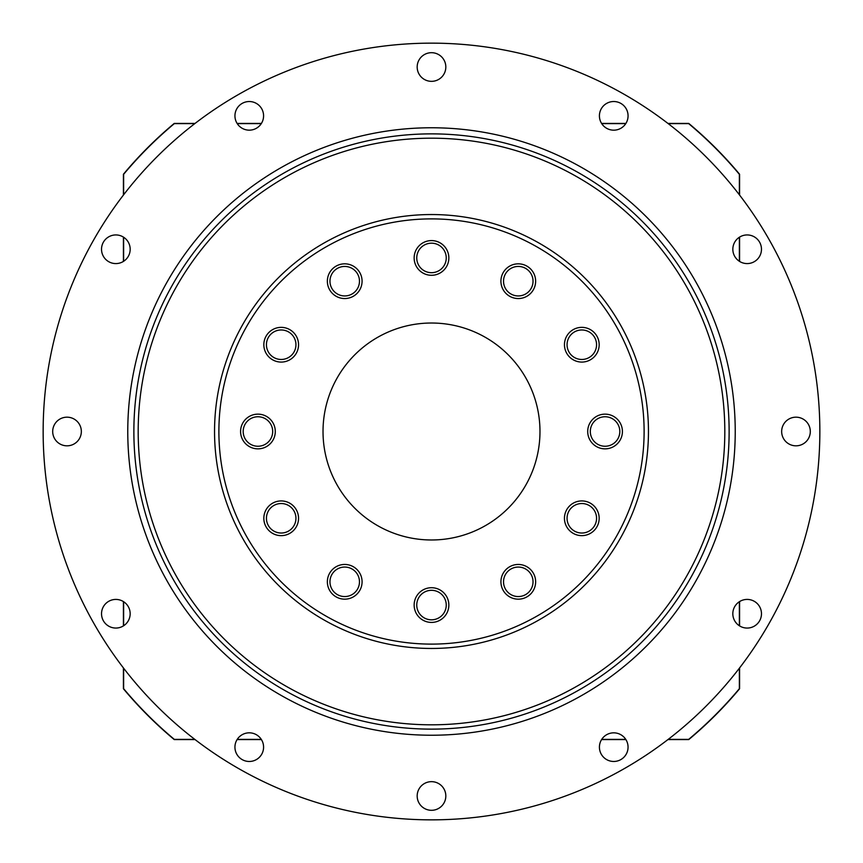<?xml version="1.0" encoding="UTF-8"?>
<svg xmlns="http://www.w3.org/2000/svg" width="863" height="863" viewBox="0 0 863 863"><rect width="100%" height="100%" fill="white"/><g stroke="black" fill="none" stroke-linecap="round" stroke-linejoin="round"><path stroke-width="1.29" d="M123.42 195.06L123.42 174.24A401.371 401.371 0 0 1 174.24 123.42L195.06 123.42M237.109 123.42L261.403 123.42M601.597 123.42L625.891 123.42M667.94 123.42L688.76 123.42A401.371 401.371 0 0 1 739.58 174.24L739.58 195.06M739.58 237.109L739.58 261.403M739.58 601.597L739.58 625.891M739.58 667.94L739.58 688.76A401.371 401.371 0 0 1 688.76 739.58L667.94 739.58M625.891 739.58L601.597 739.58M261.403 739.58L237.109 739.58M195.06 739.58L174.24 739.58A401.371 401.371 0 0 1 123.42 688.76L123.42 667.94M123.42 625.891L123.42 601.597M123.42 261.403L123.42 237.109M123.636 174.315L123.636 194.779L123.636 174.315A401.155 401.155 0 0 1 174.315 123.636L194.779 123.636M123.636 237.249L123.636 261.273L123.636 237.249M123.636 601.727L123.636 625.751L123.636 601.727M123.636 688.685L123.636 668.221L123.636 688.685A401.155 401.155 0 0 0 174.315 739.364L194.779 739.364M739.364 688.685L739.364 668.221L739.364 688.685A401.155 401.155 0 0 1 688.685 739.364L668.221 739.364M739.364 625.751L739.364 601.727L739.364 625.751M739.364 261.273L739.364 237.249L739.364 261.273M739.364 174.315L739.364 194.779L739.364 174.315A401.155 401.155 0 0 0 688.685 123.636L668.221 123.636M601.727 123.636L625.751 123.636M237.249 123.636L261.273 123.636M261.273 739.364L237.249 739.364M625.751 739.364L601.727 739.364M43.15 431.5A388.35 388.35 0 0 0 431.5 819.85A388.35 388.35 0 0 0 819.85 431.5A388.35 388.35 0 0 0 431.5 43.15A388.35 388.35 0 0 0 43.15 431.5M249.256 101.532A14.315 14.315 0 0 1 263.582 115.847A14.315 14.315 0 0 1 249.256 130.162A14.315 14.315 0 0 1 234.941 115.847A14.315 14.315 0 0 1 249.256 101.532M108.684 236.861A14.315 14.315 0 0 1 128.253 242.093A14.315 14.315 0 0 1 123.01 261.662A14.315 14.315 0 0 1 103.441 256.419A14.315 14.315 0 0 1 108.684 236.861M54.617 424.337A14.315 14.315 0 0 1 74.175 419.094A14.315 14.315 0 0 1 79.418 438.663A14.315 14.315 0 0 1 59.86 443.906A14.315 14.315 0 0 1 54.617 424.337M101.532 613.744A14.315 14.315 0 0 1 115.847 599.418A14.315 14.315 0 0 1 130.162 613.744A14.315 14.315 0 0 1 115.847 628.059A14.315 14.315 0 0 1 101.532 613.744M236.861 754.316A14.315 14.315 0 0 1 242.093 734.747A14.315 14.315 0 0 1 261.662 739.99A14.315 14.315 0 0 1 256.419 759.559A14.315 14.315 0 0 1 236.861 754.316M424.337 808.383A14.315 14.315 0 0 1 419.094 788.825A14.315 14.315 0 0 1 438.663 783.582A14.315 14.315 0 0 1 443.906 803.14A14.315 14.315 0 0 1 424.337 808.383M613.744 761.468A14.315 14.315 0 0 1 599.418 747.153A14.315 14.315 0 0 1 613.744 732.838A14.315 14.315 0 0 1 628.059 747.153A14.315 14.315 0 0 1 613.744 761.468M754.316 626.139A14.315 14.315 0 0 1 734.747 620.907A14.315 14.315 0 0 1 739.99 601.338A14.315 14.315 0 0 1 759.559 606.581A14.315 14.315 0 0 1 754.316 626.139M808.383 438.663A14.315 14.315 0 0 1 788.825 443.906A14.315 14.315 0 0 1 783.582 424.337A14.315 14.315 0 0 1 803.14 419.094A14.315 14.315 0 0 1 808.383 438.663M761.468 249.256A14.315 14.315 0 0 1 747.153 263.582A14.315 14.315 0 0 1 732.838 249.256A14.315 14.315 0 0 1 747.153 234.941A14.315 14.315 0 0 1 761.468 249.256M626.139 108.684A14.315 14.315 0 0 1 620.907 128.253A14.315 14.315 0 0 1 601.338 123.01A14.315 14.315 0 0 1 606.581 103.441A14.315 14.315 0 0 1 626.139 108.684M438.663 54.617A14.315 14.315 0 0 1 443.906 74.175A14.315 14.315 0 0 1 424.337 79.418A14.315 14.315 0 0 1 419.094 59.86A14.315 14.315 0 0 1 438.663 54.617M127.767 431.5A303.733 303.733 0 0 0 431.5 735.233A303.733 303.733 0 0 0 735.233 431.5A303.733 303.733 0 0 0 431.5 127.767A303.733 303.733 0 0 0 127.767 431.5M648.458 431.5A216.958 216.958 0 0 0 431.5 214.542A216.958 216.958 0 0 0 214.542 431.5A216.958 216.958 0 0 0 431.5 648.458A216.958 216.958 0 0 0 648.458 431.5A216.958 216.958 0 0 0 431.5 214.542A216.958 216.958 0 0 0 214.542 431.5M323.021 431.5A108.479 108.479 0 0 1 431.5 323.021A108.479 108.479 0 0 1 539.979 431.5A108.479 108.479 0 0 1 431.5 539.979A108.479 108.479 0 0 1 323.021 431.5M344.715 266.44A14.757 14.757 0 0 1 359.472 281.187A14.757 14.757 0 0 1 344.715 295.944A14.757 14.757 0 0 1 329.968 281.187A14.757 14.757 0 0 1 344.715 266.44M273.808 331.942A14.757 14.757 0 0 1 293.97 337.347A14.757 14.757 0 0 1 288.566 357.498A14.757 14.757 0 0 1 268.415 352.093A14.757 14.757 0 0 1 273.808 331.942M245.157 424.121A14.757 14.757 0 0 1 265.308 418.728A14.757 14.757 0 0 1 270.712 438.879A14.757 14.757 0 0 1 250.561 444.272A14.757 14.757 0 0 1 245.157 424.121M266.44 518.285A14.757 14.757 0 0 1 281.187 503.528A14.757 14.757 0 0 1 295.944 518.285A14.757 14.757 0 0 1 281.187 533.032A14.757 14.757 0 0 1 266.44 518.285M331.942 589.192A14.757 14.757 0 0 1 337.347 569.03A14.757 14.757 0 0 1 357.498 574.434A14.757 14.757 0 0 1 352.093 594.585A14.757 14.757 0 0 1 331.942 589.192M424.121 617.843A14.757 14.757 0 0 1 418.728 597.692A14.757 14.757 0 0 1 438.879 592.288A14.757 14.757 0 0 1 444.272 612.439A14.757 14.757 0 0 1 424.121 617.843M518.285 596.56A14.757 14.757 0 0 1 503.528 581.813A14.757 14.757 0 0 1 518.285 567.056A14.757 14.757 0 0 1 533.032 581.813A14.757 14.757 0 0 1 518.285 596.56M589.192 531.058A14.757 14.757 0 0 1 569.03 525.653A14.757 14.757 0 0 1 574.434 505.502A14.757 14.757 0 0 1 594.585 510.907A14.757 14.757 0 0 1 589.192 531.058M617.843 438.879A14.757 14.757 0 0 1 597.692 444.272A14.757 14.757 0 0 1 592.288 424.121A14.757 14.757 0 0 1 612.439 418.728A14.757 14.757 0 0 1 617.843 438.879M596.56 344.715A14.757 14.757 0 0 1 581.813 359.472A14.757 14.757 0 0 1 567.056 344.715A14.757 14.757 0 0 1 581.813 329.968A14.757 14.757 0 0 1 596.56 344.715M531.058 273.808A14.757 14.757 0 0 1 525.653 293.97A14.757 14.757 0 0 1 505.502 288.566A14.757 14.757 0 0 1 510.907 268.415A14.757 14.757 0 0 1 531.058 273.808M438.879 245.157A14.757 14.757 0 0 1 444.272 265.308A14.757 14.757 0 0 1 424.121 270.712A14.757 14.757 0 0 1 418.728 250.561A14.757 14.757 0 0 1 438.879 245.157M344.715 298.544A17.357 17.357 0 0 0 362.072 281.187A17.357 17.357 0 0 0 344.715 263.83A17.357 17.357 0 0 0 327.357 281.187A17.357 17.357 0 0 0 344.715 298.544M289.871 359.752A17.357 17.357 0 0 0 296.225 336.041A17.357 17.357 0 0 0 272.514 329.688A17.357 17.357 0 0 0 266.16 353.399A17.357 17.357 0 0 0 289.871 359.752M272.967 440.173A17.357 17.357 0 0 0 266.613 416.473A17.357 17.357 0 0 0 242.902 422.827A17.357 17.357 0 0 0 249.256 446.527A17.357 17.357 0 0 0 272.967 440.173M298.544 518.285A17.357 17.357 0 0 0 281.187 500.928A17.357 17.357 0 0 0 263.83 518.285A17.357 17.357 0 0 0 281.187 535.643A17.357 17.357 0 0 0 298.544 518.285M359.752 573.129A17.357 17.357 0 0 0 336.041 566.775A17.357 17.357 0 0 0 329.688 590.486A17.357 17.357 0 0 0 353.399 596.84A17.357 17.357 0 0 0 359.752 573.129M440.173 590.033A17.357 17.357 0 0 0 416.473 596.387A17.357 17.357 0 0 0 422.827 620.098A17.357 17.357 0 0 0 446.527 613.744A17.357 17.357 0 0 0 440.173 590.033M518.285 564.456A17.357 17.357 0 0 0 500.928 581.813A17.357 17.357 0 0 0 518.285 599.17A17.357 17.357 0 0 0 535.643 581.813A17.357 17.357 0 0 0 518.285 564.456M573.129 503.248A17.357 17.357 0 0 0 566.775 526.959A17.357 17.357 0 0 0 590.486 533.312A17.357 17.357 0 0 0 596.84 509.602A17.357 17.357 0 0 0 573.129 503.248M590.033 422.827A17.357 17.357 0 0 0 596.387 446.527A17.357 17.357 0 0 0 620.098 440.173A17.357 17.357 0 0 0 613.744 416.473A17.357 17.357 0 0 0 590.033 422.827M564.456 344.715A17.357 17.357 0 0 0 581.813 362.072A17.357 17.357 0 0 0 599.17 344.715A17.357 17.357 0 0 0 581.813 327.357A17.357 17.357 0 0 0 564.456 344.715M503.248 289.871A17.357 17.357 0 0 0 526.959 296.225A17.357 17.357 0 0 0 533.312 272.514A17.357 17.357 0 0 0 509.602 266.16A17.357 17.357 0 0 0 503.248 289.871M422.827 272.967A17.357 17.357 0 0 0 446.527 266.613A17.357 17.357 0 0 0 440.173 242.902A17.357 17.357 0 0 0 416.473 249.256A17.357 17.357 0 0 0 422.827 272.967M729.127 431.5A297.627 297.627 0 0 0 431.5 133.873A297.627 297.627 0 0 0 133.873 431.5A297.627 297.627 0 0 0 431.5 729.127A297.627 297.627 0 0 0 729.127 431.5M724.812 431.5A293.312 293.312 0 0 0 431.5 138.188A293.312 293.312 0 0 0 138.188 431.5A293.312 293.312 0 0 0 431.5 724.812A293.312 293.312 0 0 0 724.812 431.5M644.111 431.5A212.611 212.611 0 0 0 431.5 218.889A212.611 212.611 0 0 0 218.889 431.5A212.611 212.611 0 0 0 431.5 644.111A212.611 212.611 0 0 0 644.111 431.5"/></g></svg>

